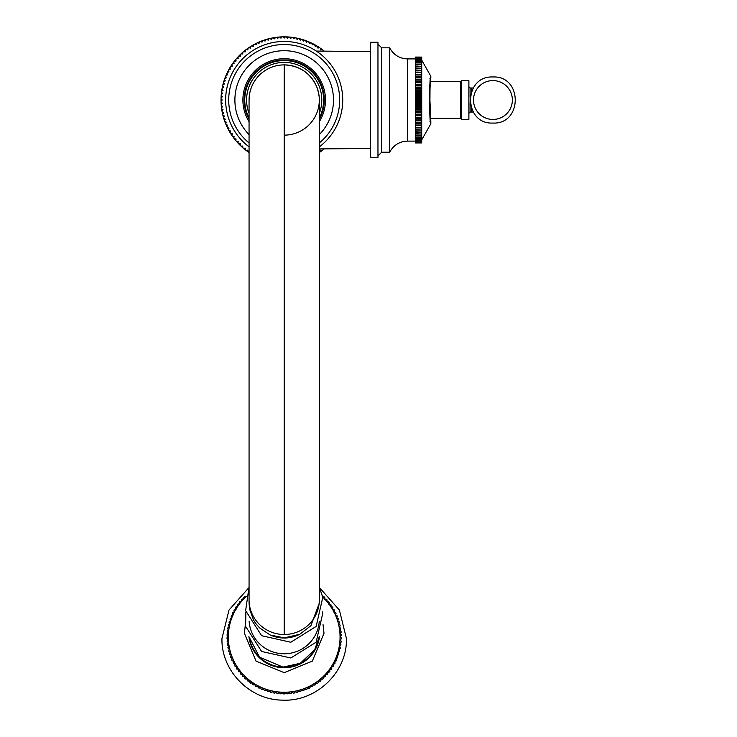<?xml version="1.0" encoding="UTF-8"?>
<svg xmlns="http://www.w3.org/2000/svg" width="737" height="737" viewBox="0 0 737 737"><rect width="100%" height="100%" fill="white"/><g stroke="black" fill="none" stroke-linecap="round" stroke-linejoin="round"><path stroke-width="1.11" d="M249.06 152.513A63.17 63.17 0 0 1 230.552 133.379L232.256 133.738L231.897 135.442A63.17 63.17 0 0 0 232.367 136.142L234.09 136.409L233.822 138.132A63.17 63.17 0 0 0 234.329 138.805L236.07 138.98L235.886 140.721A63.17 63.17 0 0 0 236.43 141.357L238.171 141.449L238.079 143.19A63.17 63.17 0 0 0 238.659 143.798L240.4 143.798L240.4 145.548A63.17 63.17 0 0 0 241.017 146.119L242.759 146.037L242.851 147.778A63.17 63.17 0 0 0 243.486 148.321L245.218 148.137L245.403 149.869A63.17 63.17 0 0 0 246.075 150.385L247.789 150.108L248.065 151.831A63.17 63.17 0 0 0 248.756 152.31L249.06 152.246M230.552 133.379A63.17 63.17 0 0 1 230.11 132.66L230.561 130.974L228.875 130.523A63.17 63.17 0 0 1 228.479 129.786L229.014 128.127L227.355 127.584A63.17 63.17 0 0 1 226.996 126.828L227.622 125.198L225.992 124.571A63.17 63.17 0 0 1 225.669 123.798L226.379 122.204L224.785 121.494A63.17 63.17 0 0 1 224.509 120.702L225.292 119.145L223.744 118.353A63.17 63.17 0 0 1 223.504 117.551L224.38 116.041L222.869 115.165A63.17 63.17 0 0 1 222.666 114.346L223.615 112.89L222.159 111.941A63.17 63.17 0 0 1 222.003 111.112L223.025 109.702L221.616 108.671A63.17 63.17 0 0 1 221.505 107.842L222.602 106.487L221.247 105.391A63.17 63.17 0 0 1 221.183 104.543L222.353 103.254L221.054 102.084A63.17 63.17 0 0 1 221.036 101.245L222.261 100.011L221.036 98.776A63.17 63.17 0 0 1 221.054 97.938L222.353 96.768L221.183 95.478A63.17 63.17 0 0 1 221.247 94.631L222.602 93.535L221.505 92.18A63.17 63.17 0 0 1 221.616 91.351L223.025 90.319L222.003 88.91A63.17 63.17 0 0 1 222.159 88.081L223.615 87.132L222.666 85.676A63.17 63.17 0 0 1 222.869 84.856L224.38 83.981L223.504 82.47A63.17 63.17 0 0 1 223.744 81.669L225.292 80.877L224.509 79.32A63.17 63.17 0 0 1 224.785 78.527L226.379 77.818L225.669 76.224A63.17 63.17 0 0 1 225.992 75.45L227.622 74.824L226.996 73.193A63.17 63.17 0 0 1 227.355 72.438L229.014 71.894L228.479 70.236A63.17 63.17 0 0 1 228.875 69.499L230.561 69.048L230.11 67.362A63.17 63.17 0 0 1 230.552 66.643L232.256 66.284L231.897 64.58A63.17 63.17 0 0 1 232.367 63.879L234.09 63.612L233.822 61.89A63.17 63.17 0 0 1 234.329 61.217L236.07 61.042L235.886 59.301A63.17 63.17 0 0 1 236.43 58.665L238.171 58.573L238.079 56.832A63.17 63.17 0 0 1 238.659 56.224L240.4 56.224L240.4 54.474A63.17 63.17 0 0 1 241.017 53.902L242.759 53.985L242.851 52.244A63.17 63.17 0 0 1 243.486 51.701L245.218 51.885L245.403 50.153A63.17 63.17 0 0 1 246.075 49.637L247.789 49.913L248.065 48.191A63.17 63.17 0 0 1 248.756 47.712L250.469 48.071L250.829 46.367A63.17 63.17 0 0 1 251.547 45.924L253.233 46.376L253.685 44.699A63.17 63.17 0 0 1 254.422 44.294L256.08 44.828L256.614 43.179A63.17 63.17 0 0 1 257.379 42.81L259.009 43.437L259.627 41.806A63.17 63.17 0 0 1 260.41 41.484L262.003 42.193L262.713 40.599A63.17 63.17 0 0 1 263.505 40.323L265.053 41.115L265.845 39.558A63.17 63.17 0 0 1 266.656 39.319L268.167 40.194L269.033 38.683A63.17 63.17 0 0 1 269.853 38.49L271.317 39.439L272.266 37.974A63.17 63.17 0 0 1 273.095 37.817L274.505 38.849L275.527 37.43A63.17 63.17 0 0 1 276.366 37.329L277.72 38.425L278.816 37.071A63.17 63.17 0 0 1 279.655 36.997L280.954 38.167L282.114 36.868A63.17 63.17 0 0 1 282.962 36.85L284.196 38.084L285.422 36.85A63.17 63.17 0 0 1 286.269 36.868L287.43 38.167L288.729 36.997A63.17 63.17 0 0 1 289.567 37.071L290.664 38.425L292.018 37.329A63.17 63.17 0 0 1 292.856 37.43L293.879 38.849L295.288 37.817A63.17 63.17 0 0 1 296.117 37.974L297.066 39.439L298.531 38.49A63.17 63.17 0 0 1 299.351 38.683L300.217 40.194L301.728 39.319A63.17 63.17 0 0 1 302.538 39.558L303.331 41.115L304.888 40.323A63.17 63.17 0 0 1 305.68 40.599L306.389 42.193L307.983 41.484A63.17 63.17 0 0 1 308.757 41.806L309.383 43.437L311.005 42.81A63.17 63.17 0 0 1 311.769 43.179L312.304 44.828L313.962 44.294A63.17 63.17 0 0 1 314.708 44.699L315.16 46.376L316.846 45.924A63.17 63.17 0 0 1 317.555 46.367L317.923 48.071L319.628 47.712A63.17 63.17 0 0 1 320.319 48.191L320.595 49.913L322.318 49.637A63.17 63.17 0 0 1 322.981 50.153L323.092 51.139M319.324 152.246L319.628 152.31A63.17 63.17 0 0 0 320.319 151.831L320.595 150.108L322.318 150.385A63.17 63.17 0 0 0 322.981 149.869L323.092 148.883M324.234 148.874A63.17 63.17 0 0 1 319.324 152.513M230.11 132.66A63.17 63.17 0 0 1 225.992 124.571M225.669 123.798A63.17 63.17 0 0 1 221.247 105.391M221.183 104.543A63.17 63.17 0 0 1 221.054 102.084M221.036 101.245A63.17 63.17 0 0 1 221.017 100.011A63.17 63.17 0 0 1 221.036 98.776M221.054 97.938A63.17 63.17 0 0 1 221.183 95.478M221.247 94.631A63.17 63.17 0 0 1 221.505 92.18M221.616 91.351A63.17 63.17 0 0 1 222.003 88.91M222.159 88.081A63.17 63.17 0 0 1 222.666 85.676M222.869 84.856A63.17 63.17 0 0 1 223.504 82.47M223.744 81.669A63.17 63.17 0 0 1 224.509 79.32M224.785 78.527A63.17 63.17 0 0 1 225.669 76.224M225.992 75.45A63.17 63.17 0 0 1 226.996 73.193M227.355 72.438A63.17 63.17 0 0 1 228.479 70.236M228.875 69.499A63.17 63.17 0 0 1 230.11 67.362M230.552 66.643A63.17 63.17 0 0 1 282.114 36.868M282.962 36.85A63.17 63.17 0 0 1 288.729 36.997M289.567 37.071A63.17 63.17 0 0 1 295.288 37.817M296.117 37.974A63.17 63.17 0 0 1 298.531 38.49M299.351 38.683A63.17 63.17 0 0 1 324.234 51.148M370.573 100.011L370.573 157.764L377.961 157.764L377.961 42.258L370.573 42.258L370.573 100.011M381.665 152.209L389.68 152.209L389.68 47.813L381.665 47.813L381.665 152.209L377.961 155.912M415.557 142.766L421.721 142.932L415.557 142.766L421.721 142.361L415.557 142.702M415.557 64.561L421.721 64.561L421.721 57.09L415.557 57.09L415.557 142.361M421.721 142.361L421.721 141.762L415.557 141.762M415.557 142.269L421.721 142.269M421.721 141.762L421.721 140.951L415.557 140.951M415.557 141.624L421.721 141.624M421.721 140.951L421.721 139.947L415.557 139.947M415.557 140.776L421.721 140.776M421.721 139.947L421.721 138.749L415.557 138.749M415.557 139.735L421.721 139.735M421.721 138.749L421.721 137.358L415.557 137.358M415.557 138.492L421.721 138.492M421.721 137.358L421.721 135.783L415.557 135.783M415.557 137.064L421.721 137.064M421.721 135.783L415.557 135.461M415.557 134.042L421.721 134.042L421.721 135.461M421.721 134.042L415.557 133.683M415.557 132.126L421.721 132.126L421.721 133.683M421.721 132.126L415.557 131.739M415.557 130.062L421.721 130.062L421.721 131.739M421.721 130.062L415.557 129.638M415.557 127.934L421.721 127.934L421.721 129.638M421.721 127.934L415.557 127.842M421.721 127.842L415.557 127.4M415.557 125.705L421.721 125.705L421.721 127.4M421.721 125.705L415.557 125.493M421.721 125.493L421.721 123.024L415.557 123.024M415.557 125.023L421.721 125.023M415.557 123.346L421.721 123.346M421.721 123.024L421.721 120.435L415.557 120.435M415.557 122.526L421.721 122.526M415.557 120.877L421.721 120.877M421.721 120.435L421.721 117.745L415.557 117.745M415.557 119.919L421.721 119.919M415.557 118.307L421.721 118.307M421.721 117.745L421.721 114.972L415.557 114.972M415.557 117.22L421.721 117.22M415.557 115.645L421.721 115.645M421.721 114.972L421.721 112.125L415.557 112.125M415.557 114.428L421.721 114.428M415.557 112.908L421.721 112.908M421.721 112.125L421.721 109.223L415.557 109.223M415.557 111.573L421.721 111.573M415.557 110.108L421.721 110.108M421.721 109.223L421.721 106.275L415.557 106.275M415.557 108.661L421.721 108.661M415.557 107.261L421.721 107.261M421.721 106.275L421.721 103.3L415.557 103.3M415.557 105.704L421.721 105.704M415.557 104.368L421.721 104.368M421.721 103.3L421.721 100.296L415.557 100.296M415.557 102.719L421.721 102.719M415.557 101.466L421.721 101.466M421.721 100.296L421.721 97.302L415.557 97.302M415.557 99.725L421.721 99.725M415.557 98.555L421.721 98.555M421.721 97.302L421.721 94.318L415.557 94.318M415.557 96.722L421.721 96.722M415.557 95.644L421.721 95.644M421.721 94.318L421.721 91.36L415.557 91.36M415.557 93.746L421.721 93.746M415.557 92.761L421.721 92.761M421.721 91.36L421.721 88.449L415.557 88.449M415.557 90.798L421.721 90.798M415.557 89.914L421.721 89.914M421.721 88.449L421.721 85.593L415.557 85.593M415.557 87.887L421.721 87.887M415.557 87.113L421.721 87.113M421.721 85.593L421.721 82.802L415.557 82.802M415.557 85.05L421.721 85.05M415.557 84.377L421.721 84.377M421.721 82.802L421.721 80.103L415.557 80.103M415.557 82.277L421.721 82.277M415.557 81.715L421.721 81.715M421.721 80.103L421.721 77.496L415.557 77.496M415.557 79.587L421.721 79.587M415.557 79.145L421.721 79.145M421.721 77.496L421.721 74.999L415.557 74.999M415.557 76.998L421.721 76.998M415.557 76.676L421.721 76.676M421.721 74.999L421.721 74.529L415.557 74.529M415.557 74.317L421.721 74.529M421.721 74.317L421.721 72.622L415.557 72.622M421.721 72.622L415.557 72.18M415.557 72.088L421.721 72.18M421.721 72.088L421.721 70.384L415.557 70.384M421.721 70.384L415.557 69.96M421.721 69.96L421.721 68.283L415.557 68.283M421.721 68.283L415.557 67.896M421.721 67.896L421.721 66.339L415.557 66.339M421.721 66.339L415.557 65.98M421.721 64.561L421.721 65.98M415.557 64.239L421.721 64.239M421.721 62.958L415.557 62.958M415.557 62.663L421.721 62.663M421.721 61.53L415.557 61.53M415.557 61.272L421.721 61.272M421.721 60.287L415.557 60.287M415.557 60.075L421.721 60.075M421.721 59.246L415.557 59.246M415.557 59.071L421.721 59.071M421.721 58.398L415.557 58.398M415.557 58.26L421.721 58.26M421.721 57.753L415.557 57.753M415.557 57.661L421.721 57.661M421.721 57.32L415.557 57.32M415.557 57.256L421.721 57.256M421.721 57.09L415.557 57.071M415.557 142.95L421.721 142.932L415.557 142.95M421.721 139.883L430.777 123.853C430.049 122.388 429.653 114.438 429.607 100.011C429.653 85.575 430.049 77.634 430.777 76.169L421.721 60.139M249.06 146.847A58.555 58.555 0 0 1 284.196 41.456A58.555 58.555 0 0 1 319.324 146.847M249.06 142.941A55.468 55.468 0 0 1 284.196 44.542A55.468 55.468 0 0 1 319.324 142.941M249.06 134.604A49.305 49.305 0 0 1 284.196 50.706A49.305 49.305 0 0 1 319.324 134.604M319.324 119.265A40.065 40.065 0 0 0 284.067 59.946A40.065 40.065 0 0 0 249.06 119.265M323.635 99.827A39.448 39.448 0 0 1 319.324 117.948A39.448 39.448 0 0 0 284.104 60.563A39.448 39.448 0 0 0 244.748 100.011A39.448 39.448 0 0 1 284.104 60.563A39.448 39.448 0 0 1 323.635 99.827M244.748 100.195A39.448 39.448 0 0 1 244.748 100.011A39.448 39.448 0 0 0 249.06 117.948A39.448 39.448 0 0 1 244.748 100.195M249.06 100.011A35.127 35.127 180 0 1 284.196 64.884A35.127 35.127 180 0 1 319.324 99.992A35.127 35.127 180 0 1 284.242 135.138A35.127 35.127 180 0 0 319.324 99.992A35.127 35.127 180 0 0 284.196 64.884A35.127 35.127 180 0 0 249.06 100.011M270.138 634.99L284.196 637.874L299.71 634.317C289.973 639.025 280.115 639.246 270.138 634.99L259.627 627.952L255.601 623.309L253.602 620.204L249.603 609.158L249.069 603.198M299.71 634.317L310.894 625.704L319.314 603.161L319.324 100.011C319.075 102.554 320.402 97.717 316.781 86.883C310.388 72.935 299.526 65.593 284.196 64.884L284.196 634.511A35.127 34.722 0 0 0 319.314 599.789M249.134 621.282A35.127 34.722 -0 0 0 290.138 653.268A35.127 34.722 -0 0 0 319.25 621.282M242.537 676.115L244.85 676.852L244.859 678.409L244.859 676.28L243.127 676.713A57.164 56.509 -0 0 1 242.537 676.105L242.639 673.977L240.916 674.327A57.164 56.509 -0 0 1 240.354 673.664L240.557 671.554L238.825 671.785A57.164 56.509 -0 0 1 238.318 671.112L238.622 669.012L236.909 669.159A57.164 56.509 -0 0 1 236.43 668.45L236.835 666.368L235.131 666.405A57.164 56.509 -0 0 1 234.698 665.677L235.204 663.622L233.528 663.576L233.73 660.794L232.091 660.647L231.74 659.873L232.431 657.883L230.819 657.644L230.515 656.851L231.307 654.898L229.732 654.567A57.164 56.509 -0 0 1 229.474 653.756L230.349 651.858L228.82 651.434A57.164 56.509 -0 0 1 228.617 650.614L229.576 648.772L228.092 648.265A57.164 56.509 -0 0 1 227.936 647.436L228.986 645.649L227.558 645.059A57.164 56.509 -0 0 1 227.447 644.212L228.571 642.489L227.208 641.816A57.164 56.509 -0 0 1 227.143 640.978L228.35 639.338L227.042 638.454L228.313 639.873M247.208 678.455L245.495 678.998L244.859 678.409A57.164 56.509 -0 0 0 245.485 678.989L247.208 679.026L247.31 680.583L247.208 679.026M339.821 643.337L341.157 642.001L339.775 642.821A55.865 55.22 180 0 1 339.315 645.971A55.865 55.22 180 0 1 338.707 649.094A55.865 55.22 180 0 1 337.915 652.171A55.865 55.22 180 0 1 336.938 655.202A55.865 55.22 180 0 1 335.796 658.178A55.865 55.22 180 0 1 334.478 661.08A55.865 55.22 180 0 1 332.995 663.899A55.865 55.22 180 0 1 331.346 666.635A55.865 55.22 180 0 1 329.55 669.27A55.865 55.22 180 0 1 327.597 671.794A55.865 55.22 180 0 1 325.496 674.208A55.865 55.22 180 0 1 323.267 676.492A55.865 55.22 180 0 1 320.899 678.648A55.865 55.22 180 0 1 318.412 680.675A55.865 55.22 180 0 1 315.814 682.545A55.865 55.22 180 0 1 313.114 684.268A55.865 55.22 180 0 1 310.314 685.834A55.865 55.22 180 0 1 307.43 687.243L306.878 689.27L307.476 687.824L309.089 688.266L307.44 687.271A55.865 55.22 180 0 1 304.464 688.478L303.819 690.477L304.51 689.067L306.085 689.602L304.473 688.515A55.865 55.22 180 0 1 301.433 689.546A55.865 55.22 180 0 1 298.347 690.44A55.865 55.22 180 0 1 295.215 691.159L294.303 693.029L295.251 691.748L296.689 692.55L295.215 691.186A55.865 55.22 180 0 1 292.045 691.693A55.865 55.22 180 0 1 288.849 692.052A55.865 55.22 180 0 1 285.634 692.227A55.865 55.22 180 0 1 282.418 692.218L281.175 693.83L282.437 692.817L283.616 693.913L282.418 692.246A55.865 55.22 180 0 1 279.203 692.025L277.895 693.572L279.222 692.623L280.327 693.784L279.203 692.052A55.865 55.22 180 0 1 276.007 691.647A55.865 55.22 180 0 1 272.837 691.094A55.865 55.22 180 0 1 269.714 690.357A55.865 55.22 180 0 1 266.628 689.445L265.09 690.661L266.628 690.044L267.402 691.417L266.619 689.473A55.865 55.22 180 0 1 263.606 688.358A55.865 55.22 180 0 1 260.649 687.105A55.865 55.22 180 0 1 257.775 685.677L256.108 686.626L257.766 686.276L258.263 687.759L257.757 685.705A55.865 55.22 180 0 1 254.984 684.093A55.865 55.22 180 0 1 252.294 682.351L250.571 683.107L252.275 682.95L252.579 684.48L252.275 682.379A55.865 55.22 180 0 1 249.705 680.463L247.982 681.135L247.31 680.583A57.164 56.509 -0 0 0 247.973 681.117L249.686 681.062L249.889 682.609L249.686 681.062M254.965 684.12L253.288 684.83L254.965 684.691L255.37 686.202L254.965 684.691M260.64 687.133L259.037 688.155L258.263 687.759A57.164 56.509 -0 0 0 259.028 688.137L260.64 687.704L261.239 689.15L260.64 687.704M263.597 688.386L262.031 689.5L261.23 689.159A57.164 56.509 -0 0 0 262.022 689.491L263.606 688.957L264.288 690.376L263.606 688.957M269.705 690.385L268.222 691.665L269.714 690.956L270.58 692.283L269.714 690.956M272.837 691.122L271.419 692.494L270.571 692.292A57.164 56.509 -0 0 0 271.409 692.476L272.856 691.693L273.796 692.973L272.856 691.693M276.007 691.684L274.652 693.13L273.796 692.983A57.164 56.509 -0 0 0 274.634 693.121L276.025 692.246L277.048 693.471L276.025 692.246M285.634 692.255L284.473 693.913L285.661 692.826L286.905 693.849L285.661 692.826M288.849 692.08L287.762 693.803L288.876 692.651L290.194 693.48L288.849 692.08L288.876 692.651M292.045 691.73L291.051 693.517L290.185 693.609A57.164 56.509 -0 0 0 291.041 693.508L292.073 692.292L293.455 693.167L292.073 692.292M298.356 690.477L297.527 692.365L298.384 691.03L299.876 691.628L298.356 690.477L298.384 691.03M301.442 689.583L300.696 691.518L299.876 691.739A57.164 56.509 -0 0 0 300.696 691.509L301.479 690.136L303.018 690.762L301.442 689.583L301.479 690.136M310.323 685.861L309.862 687.907L310.369 686.414L312.018 686.654L310.323 685.861L310.369 686.414M313.124 684.295L312.755 686.359L312.018 686.764A57.164 56.509 -0 0 0 312.755 686.35L313.17 684.848L314.846 685.106L313.124 684.295L313.17 684.848M315.832 682.573L315.565 684.655L314.846 685.106A57.164 56.509 -0 0 0 315.556 684.645L315.869 683.116L317.573 683.282L315.832 682.573L315.869 683.116M318.43 680.693L318.255 682.794L318.476 681.237L320.19 681.191L318.43 680.693L318.476 681.237M320.917 678.676L320.844 680.776L320.964 679.219L322.686 679.072L320.917 678.676L320.964 679.219M323.285 676.52L323.313 678.62L322.686 679.182A57.164 56.509 -0 0 0 323.313 678.611L323.322 677.054L325.054 676.925L323.285 676.52L323.322 677.054M325.514 674.226L325.561 674.76L327.283 674.419L325.514 674.226L325.643 676.317A57.164 56.509 -0 0 1 325.054 676.925L325.643 676.326M327.661 672.347L329.375 671.904L327.615 671.812L327.836 673.894A57.164 56.509 -0 0 1 327.283 674.53L327.836 673.904M329.614 669.813L331.318 669.279L329.568 669.288L329.89 671.352A57.164 56.509 -0 0 1 329.375 672.024L329.89 671.361M331.42 667.178L333.096 666.543L331.374 666.653L331.788 668.699A57.164 56.509 -0 0 1 331.318 669.389L331.788 668.699M333.069 664.442L334.727 663.715L333.023 663.917L333.529 665.944A57.164 56.509 -0 0 1 333.096 666.663L333.539 665.944M334.552 661.614L336.183 660.794L334.506 661.089L335.114 663.088A57.164 56.509 -0 0 1 334.727 663.825L335.114 663.088M335.869 658.712L337.463 657.8L335.823 658.187L336.523 660.149M337.012 655.737L338.569 654.732L336.975 655.221L337.758 657.128A57.164 56.509 -0 0 1 337.463 657.911L337.767 657.128M337.988 652.696L339.49 651.609L337.942 652.181L338.817 654.051A57.164 56.509 -0 0 1 338.569 654.843L338.827 654.051M338.78 649.619L340.236 648.44L338.734 649.104L339.702 650.909A57.164 56.509 -0 0 1 339.49 651.72L339.702 650.909M339.388 646.487L340.789 645.234L339.352 645.981L340.393 647.731A57.164 56.509 -0 0 1 340.236 648.551L340.393 647.731M338.513 624.368L339.407 622.645L338.476 623.871A55.865 55.22 180 0 1 339.131 626.984A55.865 55.22 180 0 1 339.619 630.126A55.865 55.22 180 0 1 339.932 633.295A55.865 55.22 180 0 1 340.052 636.446A55.865 55.22 180 0 1 340.061 637.026A55.865 55.22 180 0 1 339.997 639.605A55.865 55.22 180 0 1 339.748 642.821L340.899 644.516A57.164 56.509 -0 0 1 340.789 645.345L340.899 644.516M340.061 640.158L341.342 638.749L340.024 639.605L341.222 641.273A57.164 56.509 -0 0 1 341.157 642.111L341.222 641.273M227.033 637.726L227.042 638.564A57.164 56.509 -0 0 1 227.033 637.726L228.304 636.178L227.07 635.202L228.267 636.685M340.125 636.98L341.332 635.497L340.079 636.446L341.351 638.021A57.164 56.509 -0 0 1 341.342 638.859L341.351 638.021M227.143 640.978L228.534 643.042M333.686 662.637A55.616 54.971 180 0 1 331.374 666.663M236.826 666.377A55.616 54.971 180 0 1 234.707 662.637M227.447 644.221L228.949 646.202M227.936 647.436L229.548 649.334M228.617 650.624L230.322 652.42M229.474 653.765L231.28 655.46M230.515 656.851L230.515 656.842A57.164 56.509 -0 0 0 230.819 657.634L232.413 658.445M231.74 659.864A57.164 56.509 -0 0 0 232.081 660.638L233.712 661.356M233.132 662.812A57.164 56.509 -0 0 0 233.528 663.567L235.177 664.194M234.698 665.686L236.817 666.93M236.43 668.459L238.604 669.583M238.318 671.121L240.548 672.126M240.354 673.673L242.63 674.548M339.997 633.792L341.13 632.245L339.96 633.286L341.295 634.649A57.164 56.509 180 0 1 341.332 635.497L341.295 634.649M339.646 630.126L340.743 629.011L339.646 630.126L341.047 631.406A57.164 56.509 180 0 1 341.13 632.235L341.047 631.397M339.186 627.482L340.162 625.814L339.158 626.975L340.614 628.182A57.164 56.509 180 0 1 340.743 629.002M337.647 621.3L338.182 618.712A57.164 56.509 180 0 1 338.449 619.513M336.616 618.279L337.334 616.454L336.588 617.79L338.182 618.73M335.409 615.331L336.035 613.47L335.381 614.842L337.012 615.69A57.164 56.509 180 0 1 337.325 616.454L337.012 615.671M334.027 612.456L334.561 610.558L334.008 611.959L335.667 612.714A57.164 56.509 180 0 1 336.026 613.46L335.667 612.696M332.488 609.665L332.921 607.73L332.461 609.167L334.156 609.831A57.164 56.509 180 0 1 334.552 610.549L334.147 609.803M330.784 606.956L331.125 605.022L330.618 604.312M328.923 604.358L329.163 602.387L328.905 603.87L330.627 604.331A57.164 56.509 180 0 1 331.116 605.013M326.915 601.871L327.062 599.909L326.473 599.245M324.768 599.494L324.805 597.514L324.75 599.006L326.491 599.273A57.164 56.509 180 0 1 327.053 599.9L326.896 601.383L328.628 601.751A57.164 56.509 180 0 1 329.153 602.396L328.619 601.724M242.114 599.034L241.533 599.669A57.164 56.509 180 0 1 242.105 599.061L243.864 598.766L243.79 597.32L243.827 599.292M239.94 601.521L239.414 602.157A57.164 56.509 180 0 1 239.94 601.521L241.708 601.125L241.524 599.688L241.662 601.65M237.931 604.091L237.443 604.764A57.164 56.509 180 0 1 237.931 604.091L239.682 603.603L239.405 602.175L239.645 604.128M236.08 606.781L235.628 607.481A57.164 56.509 180 0 1 236.08 606.781L237.811 606.192L237.434 604.782L237.765 606.717M233.979 610.291A57.164 56.509 180 0 1 234.384 609.573L236.098 608.882L235.619 607.5L236.052 609.407M232.855 612.429L232.477 613.193A57.164 56.509 180 0 1 232.846 612.447L234.532 611.664L233.97 610.31L234.495 612.198M231.492 615.395L231.169 616.178A57.164 56.509 180 0 1 231.492 615.413L233.141 614.529L232.477 613.212L233.095 615.063M230.303 618.435L230.027 619.237A57.164 56.509 180 0 1 230.303 618.454L231.915 617.477L231.16 616.196L231.869 618.011M227.107 634.354L227.07 635.193A57.164 56.509 180 0 1 227.107 634.354L228.452 632.954L227.282 631.95A57.164 56.509 180 0 1 227.374 631.112L228.783 629.794L227.687 628.725A57.164 56.509 180 0 1 227.825 627.887L229.29 626.653L228.286 625.52A57.164 56.509 180 0 1 228.47 624.7L229.99 623.539L229.06 622.36A57.164 56.509 180 0 1 229.29 621.549L230.865 620.48L230.027 619.246L230.819 621.024M229.29 621.549L229.944 624.082M228.47 624.69L229.253 627.196M227.825 627.878L227.687 628.836L228.737 630.338M227.374 631.112L227.282 632.07L228.415 633.507M336.173 660.914L336.183 660.905A57.164 56.509 -0 0 0 336.523 660.14L336.173 660.914M320.18 681.32L320.19 681.301A57.164 56.509 -0 0 0 320.844 680.767L320.18 681.32M317.564 683.291L317.573 683.282A57.164 56.509 -0 0 0 318.255 682.784L317.564 683.291M309.079 688.284L309.089 688.266A57.164 56.509 -0 0 0 309.862 687.897L309.079 688.284M307.44 687.271L307.476 687.824M306.878 689.27L306.878 689.279A57.164 56.509 -0 0 1 306.085 689.602L306.878 689.279M304.473 688.515L304.51 689.067M303.819 690.477L303.819 690.486A57.164 56.509 -0 0 1 303.018 690.762L303.819 690.486M296.67 692.559L296.689 692.55A57.164 56.509 -0 0 0 297.518 692.356L296.67 692.559M295.215 691.186L295.251 691.748M293.446 693.176L293.455 693.167A57.164 56.509 -0 0 0 294.293 693.02L293.446 693.176M286.896 693.858L286.905 693.849A57.164 56.509 -0 0 0 287.762 693.803L286.896 693.858M283.607 693.922L283.616 693.913A57.164 56.509 -0 0 0 284.473 693.913L283.607 693.922M282.418 692.246L282.437 692.817M281.175 693.83L280.327 693.784A57.164 56.509 -0 0 0 281.175 693.83M279.203 692.052L279.222 692.623M267.402 691.426L267.402 691.417A57.164 56.509 -0 0 0 268.222 691.665L267.402 691.426M266.619 689.473L266.628 690.044M257.757 685.705L257.766 686.276M256.108 686.626L255.37 686.211A57.164 56.509 -0 0 0 256.108 686.626M252.579 684.489L252.579 684.48A57.164 56.509 -0 0 0 253.288 684.94L252.579 684.489M252.275 682.379L252.275 682.95M244.859 676.28L244.85 676.852M322.677 596.988A55.865 55.22 180 0 1 324.731 599.024A55.865 55.22 180 0 1 326.878 601.401A55.865 55.22 180 0 1 328.877 603.889A55.865 55.22 180 0 1 330.738 606.487A55.865 55.22 180 0 1 332.442 609.186A55.865 55.22 180 0 1 333.981 611.977A55.865 55.22 180 0 1 335.353 614.851A55.865 55.22 180 0 1 336.56 617.799A55.865 55.22 180 0 1 337.592 620.812A55.865 55.22 180 0 1 338.449 623.871L339.987 624.985A57.164 56.509 180 0 1 340.162 625.796L339.987 624.976M338.458 619.531L337.62 620.803L339.177 621.835A57.164 56.509 180 0 1 339.398 622.627L339.177 621.816M331.125 605.022L330.766 606.468L332.47 607.03A57.164 56.509 180 0 1 332.912 607.73M322.281 595.155A57.164 56.509 180 0 1 322.428 595.284L322.474 596.767L324.206 596.933A57.164 56.509 180 0 1 324.805 597.523L324.188 596.906M243.79 597.32A57.164 56.509 180 0 1 244.398 596.73L243.79 597.302M244.398 596.73L246.158 596.537M234.384 609.573L233.97 610.291M415.557 58.905L407.552 58.905L407.552 141.117C399.491 141.43 393.53 145.134 389.68 152.209M461.528 119.348L468.879 119.403L468.879 80.628L461.528 80.683L461.528 119.348L460.422 118.353L460.422 81.678L430.38 81.678M430.777 123.853L430.823 122.195M430.777 76.169L430.823 77.827M468.907 100.02L468.907 113.268L470.132 112.033L470.132 103.364M468.907 86.773L470.132 87.998L470.132 96.676M473.274 112.033L471.367 112.033L471.367 108.136M471.367 91.904L471.367 87.998L470.132 87.998M492.933 119.449A19.429 19.429 44.3 0 1 473.504 100.02A19.429 19.429 44.3 0 1 492.933 80.591A19.429 19.429 44.3 0 1 512.362 100.02A19.429 19.429 44.3 0 1 492.933 119.449M319.324 121.716A41.29 41.29 0 0 0 284.058 58.72A41.29 41.29 0 0 0 249.06 121.716M249.06 113.397A37.596 37.596 0 0 1 284.104 62.415A37.596 37.596 0 0 1 319.324 113.397M284.196 64.884C275.131 64.994 267.218 68.071 260.456 74.115C254.901 79.283 251.335 85.584 249.769 93.009L249.06 99.919L249.06 599.789A35.127 34.722 0 0 0 284.196 634.511M284.196 667.114A35.192 34.786 -0 0 0 318.983 637.551L314.699 649.675L300.291 663.282L282.999 667.114L259.571 657.192L249.401 637.551A35.192 34.786 -0 0 0 284.196 667.114M319.462 636.602A35.496 35.09 180 0 1 248.922 636.602M249.705 680.463A55.865 55.22 180 0 1 247.236 678.427A55.865 55.22 180 0 1 244.887 676.262A55.865 55.22 180 0 1 242.666 673.959A55.865 55.22 180 0 1 240.584 671.536A55.865 55.22 180 0 1 238.641 668.993A55.865 55.22 180 0 1 236.853 666.349A55.865 55.22 180 0 1 235.232 663.604A55.865 55.22 180 0 1 233.758 660.776A55.865 55.22 180 0 1 232.459 657.865A55.865 55.22 180 0 1 231.335 654.889A55.865 55.22 180 0 1 230.377 651.849A55.865 55.22 180 0 1 229.603 648.763A55.865 55.22 180 0 1 229.014 645.64A55.865 55.22 180 0 1 228.599 642.489A55.865 55.22 180 0 1 228.378 639.338A55.865 55.22 180 0 1 228.332 637.026A55.865 55.22 180 0 1 228.332 636.178A55.865 55.22 180 0 1 228.479 632.954A55.865 55.22 180 0 1 228.811 629.794A55.865 55.22 180 0 1 229.327 626.653A55.865 55.22 180 0 1 230.018 623.548A55.865 55.22 180 0 1 230.893 620.49A55.865 55.22 180 0 1 231.943 617.486A55.865 55.22 180 0 1 233.168 614.538A55.865 55.22 180 0 1 234.559 611.673A55.865 55.22 180 0 1 236.126 608.891A55.865 55.22 180 0 1 237.839 606.201A55.865 55.22 180 0 1 239.709 603.621A55.865 55.22 180 0 1 241.727 601.143A55.865 55.22 180 0 1 243.892 598.785A55.865 55.22 180 0 1 245.716 596.988M227.208 641.706A57.164 56.509 180 0 1 227.143 640.858M227.558 644.939A57.164 56.509 180 0 1 227.447 644.101M228.092 648.145A57.164 56.509 180 0 1 227.936 647.316M228.82 651.324A57.164 56.509 180 0 1 228.617 650.504M229.732 654.447A57.164 56.509 180 0 1 229.474 653.645M230.819 657.524A57.164 56.509 180 0 1 230.515 656.731M232.081 660.527A57.164 56.509 180 0 1 231.74 659.753M233.528 663.447A57.164 56.509 180 0 1 233.132 662.701M235.131 666.294A57.164 56.509 180 0 1 234.698 665.566M236.899 669.03A57.164 56.509 180 0 1 236.43 668.33M238.825 671.674A57.164 56.509 180 0 1 238.318 671.002M240.907 674.198A57.164 56.509 180 0 1 240.354 673.554M243.127 676.594A57.164 56.509 180 0 1 242.537 675.986M245.485 678.869A57.164 56.509 180 0 1 244.859 678.298M247.973 681.006A57.164 56.509 180 0 1 247.31 680.463M250.571 682.987A57.164 56.509 180 0 1 249.889 682.49M253.288 684.83A57.164 56.509 180 0 1 252.579 684.369M256.108 686.506A57.164 56.509 180 0 1 255.37 686.092M259.028 688.026A57.164 56.509 180 0 1 258.263 687.649M262.022 689.371A57.164 56.509 180 0 1 261.239 689.04M265.09 690.551A57.164 56.509 180 0 1 264.288 690.256M268.222 691.546A57.164 56.509 180 0 1 267.402 691.306M271.409 692.365A57.164 56.509 180 0 1 270.58 692.172M274.634 693.001A57.164 56.509 180 0 1 273.796 692.854M277.895 693.453A57.164 56.509 180 0 1 277.048 693.351M281.175 693.72A57.164 56.509 180 0 1 280.327 693.664M284.473 693.793A57.164 56.509 180 0 1 283.616 693.793M287.762 693.683A57.164 56.509 180 0 1 286.905 693.729M291.041 693.388A57.164 56.509 180 0 1 290.194 693.48M294.293 692.909A57.164 56.509 180 0 1 293.455 693.047M297.518 692.236A57.164 56.509 180 0 1 296.689 692.43M300.696 691.389A57.164 56.509 180 0 1 299.876 691.628M303.819 690.366A57.164 56.509 180 0 1 303.018 690.643M306.878 689.159A57.164 56.509 180 0 1 306.085 689.491M309.862 687.778A57.164 56.509 180 0 1 309.089 688.155M312.755 686.239A57.164 56.509 180 0 1 312.018 686.654M315.556 684.535A57.164 56.509 180 0 1 314.846 684.986M318.255 682.665A57.164 56.509 180 0 1 317.573 683.162M320.844 680.656A57.164 56.509 180 0 1 320.19 681.191M323.313 678.501A57.164 56.509 180 0 1 322.686 679.072M325.643 676.207A57.164 56.509 180 0 1 325.054 676.806M327.836 673.784A57.164 56.509 180 0 1 327.283 674.419M329.89 671.232A57.164 56.509 180 0 1 329.375 671.904M331.797 668.579A57.164 56.509 180 0 1 331.318 669.279M333.539 665.815A57.164 56.509 180 0 1 333.096 666.543M335.114 662.959A57.164 56.509 180 0 1 334.727 663.715M336.523 660.02A57.164 56.509 180 0 1 336.183 660.794M337.767 657.008A57.164 56.509 180 0 1 337.463 657.8M338.827 653.931A57.164 56.509 180 0 1 338.569 654.732M339.702 650.789A57.164 56.509 180 0 1 339.49 651.609M340.393 647.611A57.164 56.509 180 0 1 340.236 648.44M340.899 644.396A57.164 56.509 180 0 1 340.789 645.234M341.222 641.153A57.164 56.509 180 0 1 341.157 642.001M227.042 638.454A57.164 56.509 180 0 1 227.033 637.606M341.351 637.901A57.164 56.509 180 0 1 341.342 638.749M277.048 693.471A57.164 56.509 -0 0 0 277.895 693.572L277.048 693.48M264.288 690.376A57.164 56.509 -0 0 0 265.09 690.661L264.288 690.385M249.889 682.609A57.164 56.509 -0 0 0 250.571 683.107L249.889 682.609M370.573 148.469L319.324 148.92M381.665 47.813L377.961 44.109M407.552 58.905C399.491 58.592 393.53 54.888 389.68 47.813M415.557 141.117L407.552 141.117M460.422 118.353L430.38 118.353M430.813 123.853L430.804 122.13M429.892 78.251L430.859 77.698C429.68 87.574 430.104 91.333 429.92 100.011L430.859 122.324L429.892 121.771M430.813 76.169L430.804 77.892M461.528 80.683L460.422 81.678M471.367 112.033L470.132 112.033M473.274 87.998L471.367 87.998M492.933 123.061C463.214 124.498 463.204 75.552 492.933 76.98C522.662 75.543 522.671 124.489 492.933 123.061M370.573 51.553L316.348 51.074M249.069 599.789L249.069 603.152M249.06 586.974L245.624 610.623L261.617 635.709L290.82 642.24L316.145 626.422L322.76 597.486L319.324 586.974M245.872 611.931L245.624 626.376L261.617 651.462L290.82 657.994L316.145 642.176L322.76 613.239L322.511 611.931M245.357 624.58L244.38 633.258L256.052 661.126L284.196 672.66L312.341 661.126L324.004 633.258L323.027 624.58M319.821 588.025L339.388 610.052L346.445 638.546C347.348 672.116 316.302 701.956 282.474 700.122C249.852 700.039 221.137 670.863 221.948 638.546L229.004 610.052L248.562 588.025M340.743 629.011L340.605 628.173M332.921 607.73L332.461 607.012M322.428 595.266L321.774 594.695"/></g></svg>
